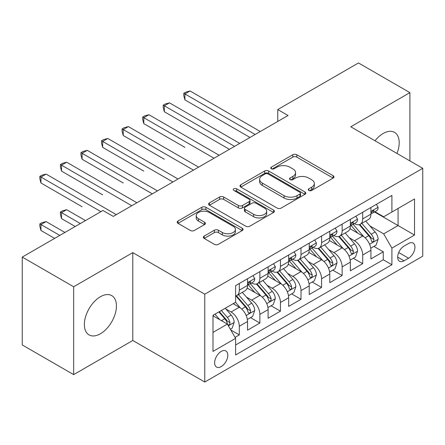 <?xml version="1.0" encoding="UTF-8"?>
<svg xmlns="http://www.w3.org/2000/svg" width="445" height="445" viewBox="0 0 445 445"><rect width="100%" height="100%" fill="white"/><g stroke="black" fill="none" stroke-linecap="round" stroke-linejoin="round"><path stroke-width="0.67" d="M308.88 190.449A1.997 1.151 0 0 0 311.706 190.449L333.155 178.067A2.854 1.647 0 0 0 333.989 176.899A2.854 1.647 0 0 0 333.155 175.736L296.815 154.754A2.854 1.647 0 0 0 292.782 154.754L271.333 167.136A1.997 1.151 0 0 0 270.749 167.954A1.997 1.151 0 0 0 271.333 168.772A1.997 1.151 0 0 0 274.159 168.772L276.935 167.17A9.134 5.273 0 0 1 289.856 167.17L292.882 168.916A9.134 5.273 0 0 1 295.558 172.643A9.134 5.273 0 0 1 292.882 176.376L290.107 177.978A1.997 1.151 0 0 0 289.523 178.795A1.997 1.151 0 0 0 290.107 179.608A1.997 1.151 0 0 0 292.932 179.608L295.708 178.006A9.134 5.273 0 0 1 308.624 178.006L311.656 179.752A9.134 5.273 0 0 1 314.331 183.485A9.134 5.273 0 0 1 311.656 187.212L308.88 188.814A1.997 1.151 0 0 0 308.296 189.631A1.997 1.151 0 0 0 308.88 190.449L308.88 188.814M100.398 333.778A22.684 13.1 120 0 0 115.216 313.792A22.684 13.1 120 0 0 111.74 295.614A22.684 13.1 120 0 0 100.398 296.737A22.684 13.1 120 0 0 85.579 316.723A22.684 13.1 120 0 0 89.056 334.901A22.684 13.1 120 0 0 100.398 333.778M396.973 153.447A22.684 13.1 120 0 0 394.504 132.36A22.684 13.1 120 0 0 383.162 133.483A22.684 13.1 120 0 0 375.007 140.765M221.215 366.608A9.306 5.373 120 0 0 227.295 358.409A9.306 5.373 120 0 0 225.865 350.949A9.306 5.373 120 0 0 221.215 351.411A9.306 5.373 120 0 0 215.135 359.61A9.306 5.373 120 0 0 216.559 367.069A9.306 5.373 120 0 0 221.215 366.608M204.166 236.1A2.854 1.647 0 0 0 203.332 237.268A2.854 1.647 0 0 0 204.166 238.431L214.357 244.316A2.854 1.647 0 0 0 218.395 244.316L242.214 230.566A2.854 1.647 0 0 0 243.053 229.403A2.854 1.647 0 0 0 242.214 228.235L205.879 207.259A2.854 1.647 0 0 0 201.846 207.259L178.022 221.009A2.854 1.647 0 0 0 177.188 222.177A2.854 1.647 0 0 0 178.022 223.34L190.338 230.449A2.854 1.647 0 0 0 194.376 230.449L204.566 224.564A2.854 1.647 0 0 0 205.406 223.401A2.854 1.647 0 0 0 204.566 222.233L198.464 218.706A7.637 4.411 0 0 1 196.228 215.591A7.637 4.411 0 0 1 200.94 211.52A7.637 4.411 0 0 1 209.261 212.471L233.18 226.283A7.637 4.411 0 0 1 235.416 229.403A7.637 4.411 0 0 1 230.705 233.475A7.637 4.411 0 0 1 222.383 232.518L218.395 230.215A2.854 1.647 0 0 0 214.357 230.215L204.166 236.1L204.166 238.431M132.788 252.627L73.664 286.764L22.25 257.082L22.25 344.942L73.664 374.623L132.788 340.486L204.761 382.044L204.761 294.184L132.788 252.627L132.788 340.486M409.895 160.906L409.895 92.638L350.771 126.775L422.75 168.327L204.761 294.184M409.895 92.638L358.486 62.956L277.769 109.559L277.769 121.429M22.25 257.082L102.967 210.479L113.247 216.415L288.049 115.494L277.769 109.559M277.135 208.076A2.854 1.647 0 0 0 281.173 208.076L304.992 194.32A2.854 1.647 0 0 0 305.832 193.158A2.854 1.647 0 0 0 304.992 191.99L268.658 171.013A2.854 1.647 0 0 0 264.619 171.013L240.801 184.764A2.854 1.647 0 0 0 239.966 185.932A2.854 1.647 0 0 0 240.801 187.095L277.135 208.076M234.637 190.877A1.997 1.151 0 0 1 236.662 191.161L236.662 188.786L273.603 210.112A2.854 1.647 0 0 1 274.443 211.28A2.854 1.647 0 0 1 273.603 212.443L249.784 226.194A2.854 1.647 0 0 1 245.746 226.194L209.411 205.217L209.411 202.887A2.854 1.647 0 0 0 208.577 204.055A2.854 1.647 0 0 0 209.411 205.217M209.411 202.887L219.608 197.002A2.854 1.647 0 0 1 223.646 197.002L238.381 205.512A2.854 1.647 0 0 0 242.419 205.512L249.178 201.607A2.854 1.647 0 0 0 250.018 200.439A2.854 1.647 0 0 0 249.178 199.277L233.836 190.416A1.997 1.151 0 0 1 233.252 189.603A1.997 1.151 0 0 1 234.487 188.535A1.997 1.151 0 0 1 236.662 188.786M235.043 337.371L239.31 334.907L230.777 329.979M225.921 309.014L231.089 311.995A11.631 6.714 60 0 1 239.31 326.241L247.537 321.49L247.537 330.157L259.874 323.037L250.518 317.635M246.486 297.138L251.653 300.119A11.631 6.714 60 0 1 259.874 314.37L268.101 309.62L268.101 318.286L280.439 311.161L271.083 305.76M267.05 285.267L272.218 288.249A11.631 6.714 60 0 1 280.439 302.494L288.666 297.744L288.666 306.41L301.004 299.29L291.647 293.889M287.615 273.391L292.782 276.373A11.631 6.714 60 0 1 301.004 290.624L309.231 285.874L309.231 294.54L321.574 287.414L312.212 282.013M308.179 261.521L313.347 264.502A11.631 6.714 60 0 1 321.574 278.748L329.795 273.998L329.795 282.67L342.138 275.544L332.777 270.143M328.749 249.645L333.911 252.627A11.631 6.714 60 0 1 342.138 266.878L350.36 262.127L350.36 270.794L362.703 263.668L362.703 255.002A11.631 6.714 -120 0 0 354.476 240.756L349.314 237.775M353.341 258.267L362.703 263.668M247.537 321.49A11.631 6.714 -120 0 0 239.31 307.245L233.141 303.679M268.101 309.62A11.631 6.714 -120 0 0 259.874 295.369L247.159 288.026M288.666 297.744A11.631 6.714 -120 0 0 280.439 283.498L267.723 276.156M309.231 285.874A11.631 6.714 -120 0 0 301.004 271.622L288.288 264.28M329.795 273.998A11.631 6.714 -120 0 0 321.574 259.752L308.852 252.41M350.36 262.127A11.631 6.714 -120 0 0 342.138 247.876L329.417 240.534M408.56 243.487L404.038 246.096A9.017 5.207 120 0 0 398.147 254.045A9.017 5.207 120 0 0 399.527 261.265A9.017 5.207 120 0 0 404.038 260.82L408.56 258.211A9.017 5.207 120 0 0 414.451 250.262A9.017 5.207 120 0 0 413.066 243.037A9.017 5.207 120 0 0 408.56 243.487M204.761 382.044L422.75 256.192L422.75 168.327M212.988 332.415L227.384 324.105L235.611 338.35L235.611 354.971L391.9 264.736L391.9 248.115L383.679 233.87L369.878 225.899M235.611 338.35L212.988 351.411L212.988 315.316L235.611 302.255L235.611 285.634L391.9 195.399L391.9 212.02L414.523 198.96L414.523 235.055L391.9 248.115M251.542 282.959L251.653 283.02A11.631 6.714 60 0 0 257.466 283.599L265.693 278.848A11.631 6.714 -120 0 0 268.101 273.525L268.101 266.872M272.106 271.088L272.218 271.15A11.631 6.714 60 0 0 278.03 271.728L286.257 266.978A11.631 6.714 -120 0 0 288.666 261.649L288.666 255.002M292.671 259.213L292.782 259.279A11.631 6.714 60 0 0 298.595 259.852L306.822 255.102A11.631 6.714 -120 0 0 309.231 249.779L309.231 243.131M313.236 247.342L313.347 247.403A11.631 6.714 60 0 0 319.16 247.982L327.386 243.231A11.631 6.714 -120 0 0 329.795 237.903L329.795 231.255M333.8 235.466L333.911 235.533A11.631 6.714 60 0 0 339.724 236.106L347.951 231.356A11.631 6.714 -120 0 0 350.36 226.032L350.36 219.385M235.611 344.997L383.267 259.752L383.267 251.798L370.924 258.923L370.924 250.251A11.631 6.714 -120 0 0 362.703 236.006L349.981 228.663M354.365 223.596L354.476 223.657A11.631 6.714 -120 0 0 360.289 224.236A11.631 6.714 -120 0 0 362.703 218.907L362.703 212.259M360.289 224.236L368.516 219.485A11.631 6.714 -120 0 0 370.924 214.156L370.924 207.509M239.31 283.498L239.31 290.146A11.631 6.714 60 0 1 236.901 295.469A11.631 6.714 60 0 1 235.611 295.942M236.901 295.469L245.128 290.724A11.631 6.714 -120 0 0 247.537 285.395L247.537 278.748M259.874 271.622L259.874 278.275A11.631 6.714 60 0 1 257.466 283.599M280.439 259.752L280.439 266.399A11.631 6.714 60 0 1 278.03 271.728M301.004 247.876L301.004 254.529A11.631 6.714 60 0 1 298.595 259.852M321.574 236.006L321.574 242.653A11.631 6.714 60 0 1 319.16 247.982M342.138 224.13L342.138 230.783A11.631 6.714 60 0 1 339.724 236.106M342.138 266.878L342.138 275.544M321.574 278.748L321.574 287.414M301.004 290.624L301.004 299.29M280.439 302.494L280.439 311.161M259.874 314.37L259.874 323.037M239.31 326.241L239.31 334.907M227.384 324.105L212.988 315.794M383.679 233.87L398.075 225.559L398.075 208.46L414.523 198.96M374.523 211.959L414.523 235.055M374.929 211.72L383.679 216.771L391.9 212.02M73.664 286.764L73.664 374.623M373.906 246.397L383.267 251.798M383.267 259.752L391.9 264.736M309.675 190.727L311.656 189.587A9.134 5.273 0 0 0 314.331 185.86L314.331 183.485M295.558 172.643L295.558 175.018A9.134 5.273 0 0 1 292.882 178.751L290.902 179.891M333.116 178.089L296.815 157.13A2.854 1.647 0 0 0 292.782 157.13L272.134 169.05M304.953 194.343L268.658 173.389A2.854 1.647 0 0 0 264.619 173.389L240.84 187.117M299.947 193.97A1.997 1.151 0 0 0 300.531 193.158A1.997 1.151 0 0 0 299.947 192.34L268.051 173.928A1.997 1.151 0 0 0 265.226 173.928L262.3 175.619A9.134 5.273 0 0 0 259.624 179.346A9.134 5.273 0 0 0 262.3 183.079L284.099 195.661A9.134 5.273 0 0 0 297.021 195.661L299.947 193.97L299.947 196.345A1.997 1.151 0 0 0 300.531 195.533L300.531 193.158M259.624 179.346L259.624 181.721A9.134 5.273 0 0 0 262.3 185.448L262.3 183.079M299.947 196.345L297.021 198.036A9.134 5.273 0 0 1 284.099 198.036L262.3 185.448M209.45 205.24L219.608 199.377L219.608 197.002M250.018 200.439L250.018 202.814A2.854 1.647 0 0 1 249.178 203.982L242.419 207.887A2.854 1.647 0 0 1 238.381 207.887L223.646 199.377A2.854 1.647 0 0 0 219.608 199.377M236.662 191.161L273.564 212.465M253.672 214.34A7.637 4.411 0 0 0 261.994 215.291A7.637 4.411 0 0 0 266.705 211.219A7.637 4.411 0 0 0 264.469 208.104L256.042 203.237A2.854 1.647 0 0 0 252.004 203.237L245.245 207.142A2.854 1.647 0 0 0 244.405 208.305A2.854 1.647 0 0 0 245.245 209.473L253.672 214.34L253.672 216.715A7.637 4.411 0 0 0 261.994 217.666A7.637 4.411 0 0 0 266.705 213.594L266.705 211.219M244.405 208.305L244.405 210.68A2.854 1.647 0 0 0 245.245 211.848L245.245 209.473M253.672 216.715L245.245 211.848M235.416 229.403L235.416 231.778A7.637 4.411 0 0 1 230.705 235.85A7.637 4.411 0 0 1 222.383 234.893L218.395 232.59A2.854 1.647 0 0 0 214.357 232.59L204.205 238.453M196.228 215.591L196.228 217.967A7.637 4.411 0 0 0 198.464 221.082L198.464 218.706M204.533 224.586L198.464 221.082M242.175 230.588L205.879 209.634A2.854 1.647 0 0 0 201.846 209.634L178.061 223.362M370.752 248.215L376.07 245.151L378.122 239.21A7.71 4.45 -120 0 0 375.124 231.973L365.729 221.098M363.843 236.757L353.102 224.325M357.73 233.136L351.5 225.921A18.468 10.663 -120 0 0 350.927 225.276M184.92 147.373L143.791 123.627L143.791 117.691L148.93 114.721L219.157 155.266M359.243 224.653L368.749 235.655A7.71 4.45 60 0 1 371.497 240.962L372.053 241.88L373.099 241.73L373.794 240.884L373.961 239.538A7.71 4.45 -120 0 0 371.213 234.231L361.818 223.351M359.805 224.475L370.012 236.295A3.927 2.27 60 0 1 371.002 237.83L373.961 239.538M376.375 204.366L378.122 207.392A7.71 4.45 60 0 1 376.526 210.802L372.621 213.055A7.71 4.45 -120 0 0 373.961 211.28L373.8 210.596L372.838 210.791L371.497 212.704A7.71 4.45 60 0 1 370.924 213.8M255.146 134.49L184.92 93.945L190.06 90.975L260.286 131.525M371.186 213.416L371.213 213.416A7.71 4.45 -120 0 0 372.621 213.055M250.007 137.46L184.92 99.88L184.92 93.945L183.785 93.294L185.843 92.104L190.06 90.975M184.92 99.88L183.785 95.664L183.785 93.294M350.187 260.091L355.505 257.021L357.558 251.086A7.71 4.45 -120 0 0 354.559 243.849L345.159 232.969M343.279 248.633L332.537 236.195M337.165 245.011L330.935 237.791A18.468 10.663 -120 0 0 330.362 237.152M164.355 159.249L123.226 135.502L123.226 129.562L128.366 126.597L198.592 167.142M338.678 236.523L348.185 247.526A7.71 4.45 60 0 1 350.933 252.838L351.489 253.75L352.535 253.606L353.23 252.754L353.397 251.414A7.71 4.45 -120 0 0 350.649 246.102L341.254 235.227M339.24 236.345L349.447 248.171A3.927 2.27 60 0 1 350.438 249.706L353.397 251.414M329.623 271.962L334.94 268.891L336.993 262.956A7.71 4.45 -120 0 0 333.995 255.719L324.594 244.845M322.714 260.503L311.973 248.071M316.601 256.882L310.371 249.667A18.468 10.663 -120 0 0 309.798 249.022M143.791 171.119L102.656 147.373L102.656 141.438L107.801 138.467L178.028 179.012M318.114 248.399L327.62 259.402A7.71 4.45 60 0 1 330.368 264.708L330.924 265.626L331.97 265.476L332.665 264.63L332.832 263.284A7.71 4.45 -120 0 0 330.084 257.978L320.689 247.097M318.67 248.215L328.883 260.041A3.927 2.27 60 0 1 329.873 261.577L332.832 263.284M309.058 283.838L314.376 280.767L316.428 274.832A7.71 4.45 -120 0 0 313.43 267.595L304.03 256.715M302.149 272.379L291.408 259.941M296.036 268.758L289.806 261.538A18.468 10.663 -120 0 0 289.233 260.898M123.226 182.99L82.091 159.249L82.091 153.308L87.237 150.343L157.463 190.888M297.549 260.269L307.05 271.272A7.71 4.45 60 0 1 309.798 276.584L310.36 277.496L311.4 277.352L312.101 276.501L312.268 275.16A7.71 4.45 -120 0 0 309.52 269.848L300.125 258.973M298.106 260.091L308.318 271.912A3.927 2.27 60 0 1 309.308 273.453L312.268 275.16M288.493 295.708L293.811 292.638L295.864 286.702A7.71 4.45 -120 0 0 292.866 279.466L283.465 268.585M281.585 284.249L270.844 271.817M275.472 280.628L269.242 273.414A18.468 10.663 -120 0 0 268.669 272.768M102.656 194.865L61.527 171.119L61.527 165.184L66.672 162.214L136.899 202.759M276.985 272.145L286.485 283.148A7.71 4.45 60 0 1 289.233 288.455L289.795 289.372L290.835 289.222L291.536 288.377L291.703 287.031A7.71 4.45 -120 0 0 288.955 281.724L279.56 270.844M277.541 271.962L287.754 283.788A3.927 2.27 60 0 1 288.744 285.323L291.703 287.031M355.811 216.237L357.558 219.263A7.71 4.45 60 0 1 355.961 222.672L352.056 224.931A7.71 4.45 -120 0 0 353.397 223.156L353.235 222.472L352.273 222.661L350.933 224.58A7.71 4.45 60 0 1 350.36 225.676M234.582 146.366L164.355 105.815L169.495 102.851L239.721 143.396M350.621 225.292L350.649 225.292A7.71 4.45 -120 0 0 352.056 224.931M229.442 149.331L164.355 111.756L164.355 105.815L163.22 105.165L165.279 103.98L169.495 102.851M164.355 111.756L163.22 107.54L163.22 105.165M335.246 228.107L336.993 231.139A7.71 4.45 60 0 1 335.397 234.548L331.492 236.801A7.71 4.45 -120 0 0 332.832 235.027L332.671 234.343L331.709 234.537L330.368 236.451A7.71 4.45 60 0 1 329.795 237.547M214.017 158.236L142.656 117.035L144.714 115.85L148.93 114.721M330.057 237.163L330.084 237.163A7.71 4.45 -120 0 0 331.492 236.801M143.791 123.627L142.656 119.41L142.656 117.035M314.682 239.983L316.428 243.009A7.71 4.45 60 0 1 314.832 246.419L310.927 248.677A7.71 4.45 -120 0 0 312.268 246.903L312.106 246.219L311.144 246.408L309.798 248.327A7.71 4.45 60 0 1 309.231 249.422M193.453 170.112L122.091 128.911L124.149 127.726L128.366 126.597M309.492 249.039L309.52 249.039A7.71 4.45 -120 0 0 310.927 248.677M123.226 135.502L122.091 131.286L122.091 128.911M294.117 251.853L295.864 254.885A7.71 4.45 60 0 1 294.267 258.295L290.363 260.548A7.71 4.45 -120 0 0 291.703 258.773L291.542 258.089L290.579 258.284L289.233 260.197A7.71 4.45 60 0 1 288.666 261.293M172.888 181.983L101.527 140.781L103.585 139.597L107.801 138.467M288.927 260.909L288.955 260.909A7.71 4.45 -120 0 0 290.363 260.548M102.656 147.373L101.527 143.157L101.527 140.781M267.929 307.578L273.241 304.514L275.299 298.578A7.71 4.45 -120 0 0 272.296 291.341L262.9 280.461M261.02 296.125L250.279 283.688M254.907 292.504L248.677 285.284A18.468 10.663 -120 0 0 248.104 284.644M82.091 206.741L40.962 182.99L40.962 177.054L46.108 174.09L116.334 214.635M256.42 284.016L265.921 295.018A7.71 4.45 60 0 1 268.669 300.33L269.231 301.243L270.271 301.098L270.972 300.247L271.139 298.906A7.71 4.45 -120 0 0 268.391 293.594L258.996 282.714M256.976 283.838L267.189 295.658A3.927 2.27 60 0 1 268.179 297.199L271.139 298.906M273.553 263.729L275.299 266.755A7.71 4.45 60 0 1 273.703 270.165L269.798 272.423A7.71 4.45 -120 0 0 271.139 270.649L270.977 269.965L270.015 270.154L268.669 272.073A7.71 4.45 60 0 1 268.101 273.169M152.323 193.853L80.962 152.657L83.02 151.467L87.237 150.343M268.357 272.785L268.391 272.785A7.71 4.45 -120 0 0 269.798 272.423M82.091 159.249L80.962 155.032L80.962 152.657M247.364 319.454L252.677 316.384L254.735 310.449A7.71 4.45 -120 0 0 251.731 303.212L242.336 292.332M240.456 307.996L235.533 302.3M234.343 304.374L233.542 303.451M85.485 220.57L66.672 209.706L61.527 212.677L61.527 218.612L75.205 226.505M235.856 295.892L245.356 306.894A7.71 4.45 60 0 1 248.104 312.201L248.666 313.119L249.706 312.969L250.407 312.123L250.574 310.777A7.71 4.45 -120 0 0 247.826 305.47L238.431 294.59M236.412 295.708L246.625 307.534A3.927 2.27 60 0 1 247.615 309.069L250.574 310.777M61.527 218.612L60.398 214.395L60.398 212.02L80.345 223.54M60.398 212.02L62.456 210.835L66.672 209.706M252.988 275.6L254.735 278.631A7.71 4.45 60 0 1 253.138 282.041L249.233 284.294A7.71 4.45 -120 0 0 250.574 282.519L250.413 281.835L249.45 282.03L248.104 283.943A7.71 4.45 60 0 1 247.537 285.039M131.759 205.729L60.398 164.528L62.456 163.343L66.672 162.214M247.793 284.655L247.826 284.655A7.71 4.45 -120 0 0 249.233 284.294M61.527 171.119L60.398 166.903L60.398 164.528M230.365 329.267L232.112 328.26L234.17 322.325A7.71 4.45 -120 0 0 231.166 315.088L225.253 308.235M219.73 319.682L214.968 314.176M213.778 316.25L212.988 315.333M64.92 232.446L46.108 221.582L40.962 224.547L40.962 230.488L54.64 238.381M218.879 311.917L224.792 318.765A7.71 4.45 60 0 1 227.54 324.077L228.101 324.989L229.142 324.844L229.843 323.993L230.009 322.653A7.71 4.45 -120 0 0 227.262 317.341L221.343 310.493M219.352 311.645L226.06 319.404A3.927 2.27 60 0 1 227.05 320.94L230.009 322.653M40.962 230.488L39.833 226.271L39.833 223.896L59.78 235.411M39.833 223.896L41.891 222.706L46.108 221.582M100.909 211.664L39.833 176.404L41.891 175.213L46.108 174.09M40.962 182.99L39.833 178.779L39.833 176.404M231.089 311.995L239.31 307.245M251.653 300.119L259.874 295.369M272.218 288.249L280.439 283.498M292.782 276.373L301.004 271.622M313.347 264.502L321.574 259.752M333.911 252.627L342.138 247.876M354.476 240.756L362.703 236.006M362.703 218.907L370.924 214.156M239.31 290.146L247.537 285.395M259.874 278.275L268.101 273.525M280.439 266.399L288.666 261.649M301.004 254.529L309.231 249.779M321.574 242.653L329.795 237.903M342.138 230.783L350.36 226.032M362.703 255.002L370.924 250.251M398.698 252.515L408.56 258.211M397.663 257.138L404.038 260.82M311.656 189.587L311.656 187.212M290.107 179.608L290.107 177.978M292.882 178.751L292.882 176.376M271.333 168.772L271.333 167.136M292.782 157.13L292.782 154.754M296.815 157.13L296.815 154.754M333.155 178.067L333.155 175.736M240.801 187.095L240.801 184.764M264.619 173.389L264.619 171.013M268.658 173.389L268.658 171.013M304.992 194.32L304.992 191.99M284.099 198.036L284.099 195.661M297.021 198.036L297.021 195.661M223.646 199.377L223.646 197.002M238.381 207.887L238.381 205.512M242.419 207.887L242.419 205.512M249.178 203.982L249.178 201.607M273.603 212.443L273.603 210.112M214.357 232.59L214.357 230.215M218.395 232.59L218.395 230.215M222.383 234.893L222.383 232.518M204.566 224.564L204.566 222.233M178.022 223.34L178.022 221.009M201.846 209.634L201.846 207.259M205.879 209.634L205.879 207.259M242.214 230.566L242.214 228.235M369.578 244.266L378.072 239.36M371.213 234.231L375.124 231.973M365.072 237.775L368.749 235.655M378.072 207.303L370.924 211.431M372.966 210.708L373.961 211.28M349.014 256.136L357.507 251.23M350.649 246.102L354.559 243.849M344.508 249.651L348.185 247.526M328.449 268.012L336.943 263.106M330.084 257.978L333.995 255.719M323.943 261.521L327.62 259.402M307.884 279.883L316.378 274.977M309.52 269.848L313.43 267.595M303.379 273.397L307.05 271.272M287.32 291.759L295.814 286.853M288.955 281.724L292.866 279.466M282.814 285.267L286.485 283.148M357.507 219.174L350.36 223.301M352.401 222.578L353.397 223.156M336.943 231.05L329.795 235.177M331.837 234.454L332.832 235.027M316.378 242.92L309.231 247.047M311.272 246.324L312.268 246.903M295.814 254.796L288.666 258.918M290.707 258.2L291.703 258.773M266.755 303.629L275.249 298.723M268.391 293.594L272.296 291.341M262.25 297.143L265.921 295.018M275.249 266.666L268.101 270.794M270.143 270.07L271.139 270.649M246.191 315.499L254.685 310.599M247.826 305.47L251.731 303.212M241.685 309.014L245.356 306.894M254.685 278.542L247.537 282.664M249.578 281.946L250.574 282.519M228.363 325.796L234.12 322.469M227.262 317.341L231.166 315.088M221.465 320.689L224.792 318.765"/></g></svg>
